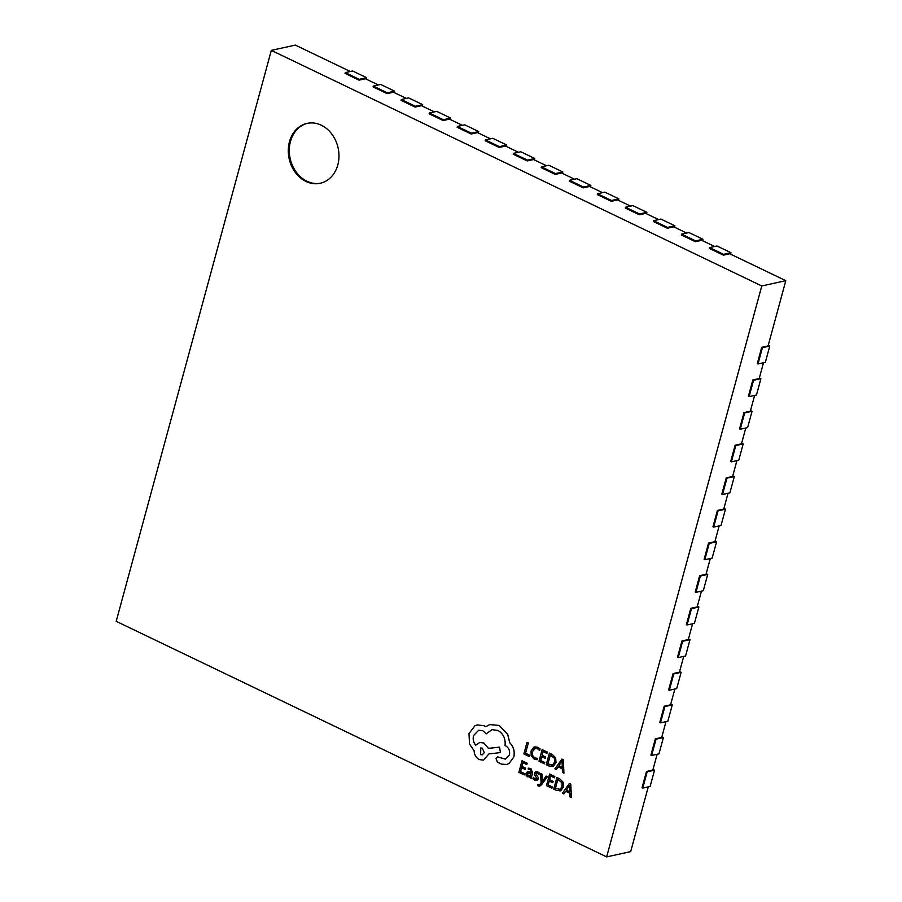 <?xml version="1.0" encoding="UTF-8"?>
<svg xmlns="http://www.w3.org/2000/svg" width="902" height="902" viewBox="0 0 902 902"><rect width="100%" height="100%" fill="white"/><g stroke="black" fill="none" stroke-linecap="round" stroke-linejoin="round"><path stroke-width="1.35" d="M350.303 71.495L295.349 45.1L271.322 50.377L116.2 621.32L606.651 856.9L761.773 285.968L785.8 280.68L729.752 253.755L723.393 255.153L709.378 248.422L709.603 247.61L723.607 254.341L723.393 255.153M378.333 84.957L365.411 78.756L359.052 80.154L345.049 73.423L345.263 72.6L359.278 79.331L359.052 80.154M406.362 98.419L393.441 92.218L387.082 93.616L373.067 86.885L373.293 86.062L387.308 92.793L387.082 93.616M434.381 111.882L421.471 105.681L415.112 107.079L401.097 100.347L401.322 99.524L415.326 106.256L415.112 107.079M462.41 125.344L449.489 119.143L443.13 120.541L429.127 113.81L429.341 112.987L443.356 119.718L443.13 120.541M490.429 138.807L477.519 132.605L471.16 134.003L457.145 127.272L457.37 126.449L471.385 133.18L471.16 134.003M518.458 152.269L505.537 146.068L499.189 147.466L485.175 140.735L485.389 139.911L499.404 146.643L499.189 147.466M546.488 165.731L533.567 159.53L527.208 160.928L513.193 154.197L513.418 153.374L527.433 160.105L527.208 160.928M574.506 179.194L561.596 172.992L555.237 174.39L541.223 167.659L541.448 166.836L555.463 173.567L555.237 174.39M602.536 192.656L589.615 186.455L583.267 187.853L569.252 181.122L569.466 180.299L583.481 187.03L583.267 187.853M630.566 206.118L617.644 199.917L611.285 201.304L597.271 194.573L597.496 193.761L611.511 200.492L611.285 201.304M658.584 219.581L645.674 213.379L639.315 214.766L625.3 208.035L625.526 207.223L639.529 213.954L639.315 214.766M686.614 233.043L673.693 226.842L667.333 228.229L653.33 221.497L653.544 220.686L667.559 227.417L667.333 228.229M714.643 246.505L701.722 240.293L695.363 241.691L681.348 234.96L681.574 234.148L695.589 240.879L695.363 241.691M761.716 347.326L762.416 347.665L757.984 363.98L757.285 363.641L761.716 347.326L768.076 345.928L785.8 280.68M752.843 379.956L753.553 380.294L749.122 396.609L748.412 396.271L752.843 379.956L759.202 378.558L763.498 362.773M743.981 412.586L744.68 412.913L740.249 429.228L739.55 428.89L743.981 412.586L750.34 411.188L754.636 395.392M735.119 445.205L735.818 445.543L731.387 461.858L730.688 461.52L735.119 445.205L741.478 443.807L745.774 428.022M726.257 477.834L726.956 478.161L722.525 494.476L721.826 494.138L726.257 477.834L732.616 476.436L736.9 460.64M717.394 510.453L718.093 510.791L713.662 527.106L712.963 526.768L717.394 510.453L723.754 509.055L728.038 493.27M708.532 543.083L709.231 543.421L704.8 559.725L704.101 559.398L708.532 543.083L714.891 541.685L719.176 525.889M699.67 575.702L700.369 576.04L695.938 592.355L695.228 592.016L699.67 575.702L706.018 574.303L710.314 558.518M690.797 608.331L691.496 608.67L687.065 624.985L686.366 624.646L690.797 608.331L697.156 606.933L701.452 591.148M681.935 640.95L682.634 641.288L678.203 657.603L677.503 657.265L681.935 640.95L688.294 639.563L692.589 623.767M673.072 673.58L673.771 673.918L669.34 690.233L668.641 689.895L673.072 673.58L679.432 672.182L683.716 656.397M664.21 706.21L664.909 706.537L660.478 722.852L659.779 722.513L664.21 706.21L670.569 704.812L674.854 689.015M655.348 738.828L656.047 739.166L651.616 755.481L650.917 755.143L655.348 738.828L661.707 737.43L665.992 721.645M646.486 771.458L647.185 771.796L642.754 788.1L642.044 787.773L646.486 771.458L652.834 770.06L657.13 754.264M606.651 856.9L630.678 851.623L648.267 786.894M761.773 285.968L271.322 50.377M337.799 164.942A30.668 25.064 -102.4 0 0 331.936 134.229A30.668 25.064 -102.4 0 0 307.052 123.382A30.668 25.064 -102.4 0 0 289.463 141.727A30.668 25.064 -102.4 0 0 295.326 172.44A30.668 25.064 -102.4 0 0 320.21 183.286A30.668 25.064 -102.4 0 0 337.799 164.942M307.548 123.281A30.668 25.064 -102.4 0 0 290.467 141.513A30.668 25.064 -102.4 0 0 296.149 171.966A30.668 25.064 -102.4 0 0 320.706 183.174M709.231 543.421L716.583 541.798L712.152 558.112L704.8 559.725M715.049 541.065L716.583 541.798M700.369 576.04L707.72 574.427L703.289 590.742L695.938 592.355M706.187 573.683L707.72 574.427M691.496 608.67L698.858 607.046L694.427 623.361L687.065 624.985M697.325 606.313L698.858 607.046M682.634 641.288L689.996 639.676L685.565 655.991L678.203 657.603M688.463 638.943L689.996 639.676M673.771 673.918L681.134 672.306L676.703 688.609L669.34 690.233M679.601 671.562L681.134 672.306M664.909 706.537L672.272 704.924L667.841 721.239L660.478 722.852M670.738 704.191L672.272 704.924M656.047 739.166L663.398 737.554L658.967 753.858L651.616 755.481M661.865 736.81L663.398 737.554M647.185 771.796L654.536 770.173L650.105 786.488L642.754 788.1M653.003 769.44L654.536 770.173M718.093 510.791L725.456 509.179L721.025 525.483L713.662 527.106M723.923 508.435L725.456 509.179M726.956 478.161L734.318 476.549L729.887 492.864L722.525 494.476M732.785 475.816L734.318 476.549M735.818 445.543L743.18 443.931L738.749 460.234L731.387 461.858M741.647 443.186L743.18 443.931M744.68 412.913L752.043 411.301L747.611 427.616L740.249 429.228M750.509 410.568L752.043 411.301M753.553 380.294L760.905 378.671L756.474 394.986L749.122 396.609M759.371 377.938L760.905 378.671M762.416 347.665L769.767 346.052L765.336 362.367L757.984 363.98M768.233 345.319L769.767 346.052M513.418 153.374L520.781 151.761L534.796 158.493L534.401 159.925M527.433 160.105L534.796 158.493M541.448 166.836L548.799 165.224L562.814 171.955L562.431 173.387M555.463 173.567L562.814 171.955M569.466 180.299L576.829 178.686L590.844 185.417L590.449 186.849M583.481 187.03L590.844 185.417M597.496 193.761L604.859 192.149L618.862 198.88L618.479 200.312M611.511 200.492L618.862 198.88M625.526 207.223L632.877 205.611L646.892 212.342L646.508 213.774M639.529 213.954L646.892 212.342M653.544 220.686L660.907 219.073L674.922 225.804L674.527 227.236M667.559 227.417L674.922 225.804M681.574 234.148L688.936 232.536L702.94 239.267L702.557 240.699M695.589 240.879L702.94 239.267M709.603 247.61L716.955 245.998L730.97 252.729L730.575 254.161M723.607 254.341L730.97 252.729M485.389 139.911L492.751 138.299L506.766 145.03L506.372 146.462M499.404 146.643L506.766 145.03M457.37 126.449L464.722 124.837L478.736 131.568L478.353 133M471.385 133.18L478.736 131.568M429.341 112.987L436.703 111.374L450.718 118.106L450.323 119.538M443.356 119.718L450.718 118.106M401.322 99.524L408.674 97.912L422.688 104.643L422.294 106.075M415.326 106.256L422.688 104.643M373.293 86.062L380.655 84.45L394.659 91.181L394.275 92.613M387.308 92.793L394.659 91.181M345.263 72.6L352.626 70.987L366.64 77.719L366.246 79.15M359.278 79.331L366.64 77.719M529.113 756.474L529.519 755.143L525.55 753.238L528.346 742.944L527.005 742.335L523.859 753.948L529.113 756.474L529.519 755.143M529.474 755.154L525.505 753.249L528.346 742.944M528.301 742.955L527.005 742.335M537.118 759.777L537.513 758.345L534.773 757.872L532.541 755.425L532.462 751.637L534.458 748.649L537.479 748.683L539.644 750.498L540.072 748.931L537.84 747.318L533.702 747.273L531.041 751.084L531.177 755.899L534.176 759.134L537.175 759.766L537.558 758.334L534.728 757.883L532.496 755.436L532.417 751.648L535.247 748.344M534.412 748.66L535.269 748.333M539.644 750.498L540.118 748.919L537.885 747.307L534.785 746.867M544.357 763.802L544.707 762.472L540.636 760.51L541.696 756.609L545.259 758.323L545.62 756.992L542.057 755.278L543.072 751.558L546.916 753.407L547.277 752.076L542.147 749.607L538.99 761.22L544.402 763.791L544.763 762.461L540.681 760.499L541.741 756.631M545.259 758.323L545.676 756.981L542.102 755.267L543.105 751.58M546.916 753.407L547.334 752.065L542.147 749.607M546.24 764.704L548.98 766.023L553.298 766.249L555.97 762.652L555.587 757.804L552.238 754.455L549.386 753.091L546.24 764.704M552.407 766.553L556.027 762.641L555.643 757.793L552.283 754.444L549.386 753.091M550.31 755.042L547.886 763.994L552.622 764.907L554.606 762.043L554.403 758.244L550.31 755.042M551.968 765.144L552.622 764.907M552.452 766.542L553.343 766.238M550.355 755.064L547.931 763.983L552.678 764.896M563.885 773.183L563.243 759.743L561.867 759.078L554.91 768.865L556.331 769.553L558.158 766.835L562.307 768.831L562.465 772.495L563.93 773.172L563.288 759.732L561.912 759.067M558.913 765.719L562.262 767.331L562.138 760.893L558.913 765.719L562.262 767.298M556.331 769.553L558.191 766.858M562.16 760.86L558.969 765.708M525.122 769.474L525.483 768.143L521.92 766.429L522.934 762.72L526.779 764.569L527.14 763.227L521.999 760.758L518.853 772.371L524.265 774.942L524.626 773.612L520.544 771.661L521.604 767.782L525.178 769.462L525.539 768.132L521.965 766.418L522.968 762.731M524.209 774.953L524.626 773.612M524.569 773.623L520.544 771.661M520.499 771.661L521.559 767.76M526.779 764.569L527.196 763.216L521.999 760.758M528.324 769.406L530.421 769.677L531.312 772.405L527.535 771.593L526.013 773.307L526.148 775.359L527.614 776.802L530.196 776.374L529.88 777.671L531.131 778.268L532.586 772.935L530.861 768.549L528.2 768.143L528.301 769.417M530.196 776.374L529.124 777.017M527.929 772.901L527.411 774.931L528.268 775.765L529.801 775.743L531.019 773.51L527.929 772.901L527.366 773.781L528.313 775.754L529.801 775.743M531.131 778.268L532.631 772.924L530.917 768.538L528.2 768.143M531.323 772.371L527.58 771.582M528.268 775.765L529.857 775.731M533.319 777.298L532.902 778.798L534.706 780.207L536.961 780.546L538.246 779.136L538.201 777.569L535.799 773.521L537.468 773.059L539.114 774.536L539.497 773.115L537.919 771.943L535.765 771.65L534.48 773.037L534.48 774.514L536.927 778.663L535.157 779.08L533.319 777.298L535.202 779.069L536.983 778.651M537.006 780.534L538.302 779.125L538.257 777.558L535.856 773.51L537.524 773.048M537.468 773.059L536.453 772.89M539.114 774.536L539.554 773.104L535.912 771.616M536.927 778.663L536.318 779.339M537.874 784.323L537.513 785.619L539.543 786.285L541.55 784.695L547.435 776.69L546.082 776.081L542.102 781.989L541.989 774.074L540.591 773.409L541.087 783.037L540.129 784.278L537.874 784.323L539.272 784.932M547.379 776.701L546.082 776.081M542.079 781.966L542.158 781.2M542.102 781.211L541.989 774.074M541.944 774.085L540.546 773.42M540.129 784.278L538.584 784.819M539.543 786.285L541.606 784.684L547.435 776.69M551.832 788.213L552.193 786.894L548.123 784.932L549.183 781.031L552.746 782.744L553.106 781.414L549.543 779.7L550.558 775.979L554.403 777.828L554.764 776.498L549.622 774.029L546.477 785.642L551.889 788.201L552.25 786.882L548.168 784.92L549.228 781.053M552.746 782.744L553.163 781.403L549.589 779.689L550.592 776.002M554.403 777.828L554.82 776.487L549.622 774.029M553.727 789.126L556.466 790.445L560.785 790.671L563.457 787.074L563.073 782.226L559.725 778.877L556.872 777.513L553.727 789.126M559.894 790.975L563.513 787.063L563.13 782.214L559.77 778.866L556.872 777.513M557.797 779.463L555.373 788.416L560.108 789.329L562.093 786.465L561.89 782.665L557.797 779.463M559.454 789.566L560.108 789.329M559.939 790.964L560.83 790.659M557.842 779.486L555.418 788.404L560.165 789.318M571.372 797.605L570.729 784.165L569.354 783.5L562.397 793.286L563.818 793.974L565.644 791.257L569.793 793.253L569.951 796.917L571.417 797.593L570.774 784.154L569.354 783.5M566.4 790.141L569.748 791.753L569.624 785.315L566.4 790.141L569.748 791.719M563.818 793.974L565.678 791.268M569.647 785.281L566.456 790.129M513.813 756.936C514.907 751.422 513.542 746.687 509.731 742.741L507.668 734.386L499.189 725.456L489.809 724.588L485.704 726.719L484.115 725.772L477.372 724.915L474.88 725.817L468.995 733.63L469.525 744.06L474.125 750.746C474.305 754.816 476.053 757.77 479.334 759.597L483.483 760.127L488.895 753.925L500.475 752.584L499.471 747.149L488.399 748.367L483.844 743L479.706 742.481L475.692 745.244C473.437 742.47 472.716 739.257 473.505 735.604L478.68 730.225L482.841 730.755L486.257 733.8L492.007 729.662L497.915 730.44C503.35 733.676 505.718 738.704 505.041 745.537L505.605 745.807C508.875 747.792 510.137 750.825 509.393 754.906L505.368 759.134L497.656 756.902L496.044 758.571L497.408 762.122L501.591 764.129L506.529 764.501L509.055 763.509L513.858 756.925C514.952 751.411 513.599 746.676 509.777 742.729L507.725 734.375L499.246 725.445L489.854 724.577M490.609 724.385L489.809 724.588M480.608 754.613L482.232 754.816L484.25 752.719L482.356 748.164L480.732 747.961L480.608 754.613L482.254 754.816M506.574 764.49L509.1 763.498L513.858 756.925M505.391 759.123L497.701 756.891M486.257 733.8L492.03 729.662M475.749 745.232C473.494 742.459 472.761 739.245 473.55 735.604L478.714 730.225M500.475 752.584L499.516 747.138L488.444 748.356L483.889 742.989L479.706 742.481M483.483 760.127L488.94 753.914M485.75 726.708L484.16 725.76L477.417 724.904M480.755 747.961L480.653 754.602"/></g></svg>
